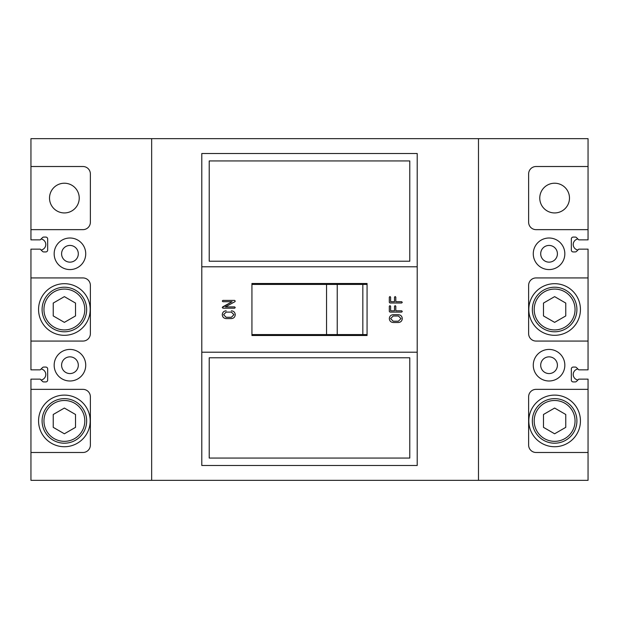 <?xml version="1.0" encoding="UTF-8"?>
<svg xmlns="http://www.w3.org/2000/svg" width="619" height="619" viewBox="0 0 619 619"><rect width="100%" height="100%" fill="white"/><g stroke="black" fill="none" stroke-linecap="round" stroke-linejoin="round"><path stroke-width="0.93" d="M64.376 441.347A20.427 20.427 0 0 0 84.803 420.92A20.427 20.427 0 0 0 64.376 400.493A20.427 20.427 0 0 0 43.949 420.92A20.427 20.427 0 0 0 64.376 441.347M53.234 427.35L64.376 433.787L75.518 427.35L75.518 414.49L64.376 408.053L53.234 414.49L53.234 427.35M554.624 441.347A20.427 20.427 0 0 0 575.051 420.92A20.427 20.427 0 0 0 554.624 400.493A20.427 20.427 0 0 0 534.197 420.92A20.427 20.427 0 0 0 554.624 441.347M543.482 427.35L554.624 433.787L565.766 427.35L565.766 414.49L554.624 408.053L543.482 414.49L543.482 427.35M64.376 329.927A20.427 20.427 0 0 0 84.803 309.5A20.427 20.427 0 0 0 64.376 289.073A20.427 20.427 0 0 0 43.949 309.5A20.427 20.427 0 0 0 64.376 329.927M53.234 315.93L64.376 322.367L75.518 315.93L75.518 303.07L64.376 296.633L53.234 303.07L53.234 315.93M554.624 329.927A20.427 20.427 0 0 0 575.051 309.5A20.427 20.427 0 0 0 554.624 289.073A20.427 20.427 0 0 0 534.197 309.5A20.427 20.427 0 0 0 554.624 329.927M543.482 315.93L554.624 322.367L565.766 315.93L565.766 303.07L554.624 296.633L543.482 303.07L543.482 315.93M69.947 349.426A15.784 15.784 0 0 0 54.163 365.21A15.784 15.784 0 0 0 69.947 380.995A15.784 15.784 0 0 0 85.731 365.21A15.784 15.784 0 0 0 69.947 349.426M69.947 238.006A15.784 15.784 0 0 0 54.163 253.79A15.784 15.784 0 0 0 69.947 269.575A15.784 15.784 0 0 0 85.731 253.79A15.784 15.784 0 0 0 69.947 238.006M549.053 238.006A15.784 15.784 0 0 0 533.269 253.79A15.784 15.784 0 0 0 549.053 269.575A15.784 15.784 0 0 0 564.838 253.79A15.784 15.784 0 0 0 549.053 238.006M549.053 349.426A15.784 15.784 0 0 0 533.269 365.21A15.784 15.784 0 0 0 549.053 380.995A15.784 15.784 0 0 0 564.838 365.21A15.784 15.784 0 0 0 549.053 349.426M151.655 138.656L151.655 480.344L588.05 480.344L588.05 379.138L578.765 379.138L576.521 381.381A1.857 1.857 0 0 1 575.213 381.923L573.194 381.923A1.857 1.857 0 0 1 571.337 380.066L571.337 368.924A1.857 1.857 0 0 1 573.194 367.067L575.213 367.067A1.857 1.857 0 0 1 576.521 367.609L578.765 369.853L588.05 369.853L588.05 249.148L578.765 249.148L576.521 251.391A1.857 1.857 0 0 1 575.213 251.933L573.194 251.933A1.857 1.857 0 0 1 571.337 250.076L571.337 238.934A1.857 1.857 0 0 1 573.194 237.077L575.213 237.077A1.857 1.857 0 0 1 576.521 237.619L578.765 239.863L588.05 239.863L588.05 138.656L30.95 138.656L30.95 229.649L82.946 229.649A7.428 7.428 0 0 0 90.374 222.221L90.374 173.939A7.428 7.428 0 0 0 82.946 166.511L30.95 166.511M151.655 480.344L30.95 480.344L30.95 452.489L82.946 452.489A7.428 7.428 0 0 0 90.374 445.061L90.374 396.779A7.428 7.428 0 0 0 82.946 389.351L30.95 389.351L30.95 379.138L40.235 379.138L42.479 381.381A1.857 1.857 0 0 0 43.787 381.923L45.806 381.923A1.857 1.857 0 0 0 47.663 380.066L47.663 368.924A1.857 1.857 0 0 0 45.806 367.067L43.787 367.067A1.857 1.857 0 0 0 42.479 367.609L40.235 369.853L30.95 369.853L30.95 341.069L82.946 341.069A7.428 7.428 0 0 0 90.374 333.641L90.374 285.359A7.428 7.428 0 0 0 82.946 277.931L30.95 277.931L30.95 249.148L40.235 249.148L42.479 251.391A1.857 1.857 0 0 0 43.787 251.933L45.806 251.933A1.857 1.857 0 0 0 47.663 250.076L47.663 238.934A1.857 1.857 0 0 0 45.806 237.077L43.787 237.077A1.857 1.857 0 0 0 42.479 237.619L40.235 239.863L30.95 239.863L30.95 229.649M478.487 480.344L478.487 138.656M367.067 334.57L326.538 334.57L326.538 284.431L251.933 284.431M326.538 334.57L251.933 334.57M367.067 283.502L367.067 335.498L251.933 335.498L251.933 283.502L367.067 283.502M209.222 458.06L409.778 458.06L409.778 357.782L209.222 357.782L209.222 458.06M417.206 465.488L417.206 153.512L201.794 153.512L201.794 465.488L417.206 465.488M588.05 166.511L536.054 166.511A7.428 7.428 0 0 0 528.626 173.939L528.626 222.221A7.428 7.428 0 0 0 536.054 229.649L588.05 229.649M588.05 389.351L536.054 389.351A7.428 7.428 0 0 0 528.626 396.779L528.626 445.061A7.428 7.428 0 0 0 536.054 452.489L588.05 452.489M588.05 277.931L536.054 277.931A7.428 7.428 0 0 0 528.626 285.359L528.626 333.641A7.428 7.428 0 0 0 536.054 341.069L588.05 341.069M209.222 261.218L409.778 261.218L409.778 160.94L209.222 160.94L209.222 261.218M231.351 310.8C233.727 311.024 235.027 312.324 235.251 314.7C235.027 317.075 233.727 318.375 231.351 318.599L226.159 318.599C223.784 318.375 222.492 317.075 222.267 314.7C222.484 312.316 223.784 311.017 226.159 310.8L226.183 310.8C223.807 311.017 222.507 312.316 222.291 314.7C222.507 317.075 223.807 318.375 226.183 318.599L231.351 318.599M389.962 303.001L401.646 303.001L402.296 302.351L401.623 303.001L389.962 303.001L389.32 302.351L389.32 297.174L389.962 296.532L390.612 297.174L390.612 301.701L394.512 301.701L394.512 297.174L395.154 296.532L395.804 297.174L395.804 301.701L401.646 301.701L402.296 302.351M389.962 312.1L401.646 312.1L402.296 311.45L401.623 312.1L389.962 312.1L389.32 311.45L389.32 306.273L389.962 305.631L390.612 306.273L390.612 310.8L394.512 310.8L394.512 306.273L395.154 305.631L395.804 306.273L395.804 310.8L401.646 310.8L402.296 311.45M398.404 314.7C400.772 314.924 402.071 316.224 402.296 318.599C402.071 320.975 400.779 322.275 398.404 322.499L393.212 322.499C390.837 322.275 389.537 320.975 389.32 318.599C389.537 316.216 390.837 314.916 393.212 314.7L398.404 314.7M222.933 301.701L222.291 301.051L222.933 300.401L222.267 301.051L222.917 301.701L232.11 301.701L222.67 306.9L222.291 307.527L222.933 308.2L234.601 308.2L235.251 307.55L234.601 306.9L225.409 306.9L234.926 301.701L235.251 301.089L234.601 300.401L222.917 300.401L234.601 300.401M234.601 308.2L222.933 308.2L222.267 307.527L232.094 301.701M417.206 266.789L201.794 266.789M417.206 352.211L201.794 352.211M367.067 284.431L326.538 284.431M362.835 334.57L362.835 284.431M337.231 334.57L337.231 284.431M225.432 306.9L234.601 306.9M402.296 318.599L402.273 318.599C402.056 320.975 400.756 322.275 398.381 322.499L393.212 322.499M393.212 314.7L398.381 314.7C400.748 314.924 402.048 316.224 402.273 318.599M393.212 316L390.597 318.599L393.189 321.199L398.404 321.199L400.996 318.599L398.404 316L393.212 316L390.612 318.599L393.212 321.199M389.947 305.631L390.597 306.273L390.612 310.8M395.139 305.631L395.789 306.273L395.804 310.8M401.623 310.8L402.273 311.45M389.947 296.532L390.597 297.174L390.612 301.701M395.139 296.532L395.789 297.174L395.804 301.701M401.623 301.701L402.273 302.351M233.967 314.7L231.374 312.1L233.967 314.7L231.351 317.299L233.951 314.7M231.351 312.1L226.159 312.1L223.567 314.7L226.159 317.299L231.351 317.299M554.624 183.224A14.856 14.856 0 0 0 539.768 198.08A14.856 14.856 0 0 0 554.624 212.936A14.856 14.856 0 0 0 569.48 198.08A14.856 14.856 0 0 0 554.624 183.224M64.376 183.224A14.856 14.856 0 0 0 49.52 198.08A14.856 14.856 0 0 0 64.376 212.936A14.856 14.856 0 0 0 79.232 198.08A14.856 14.856 0 0 0 64.376 183.224M554.624 331.784A22.284 22.284 0 0 0 576.908 309.5A22.284 22.284 0 0 0 554.624 287.216A22.284 22.284 0 0 0 532.34 309.5A22.284 22.284 0 0 0 554.624 331.784M64.376 331.784A22.284 22.284 0 0 0 86.66 309.5A22.284 22.284 0 0 0 64.376 287.216A22.284 22.284 0 0 0 42.092 309.5A22.284 22.284 0 0 0 64.376 331.784M554.624 443.204A22.284 22.284 0 0 0 576.908 420.92A22.284 22.284 0 0 0 554.624 398.636A22.284 22.284 0 0 0 532.34 420.92A22.284 22.284 0 0 0 554.624 443.204M554.624 335.312A25.812 25.812 0 0 0 580.436 309.5A25.812 25.812 0 0 0 554.624 283.688A25.812 25.812 0 0 0 528.812 309.5A25.812 25.812 0 0 0 554.624 335.312M64.376 335.312A25.812 25.812 0 0 0 90.188 309.5A25.812 25.812 0 0 0 64.376 283.688A25.812 25.812 0 0 0 38.564 309.5A25.812 25.812 0 0 0 64.376 335.312M554.624 446.732A25.812 25.812 0 0 0 580.436 420.92A25.812 25.812 0 0 0 554.624 395.108A25.812 25.812 0 0 0 528.812 420.92A25.812 25.812 0 0 0 554.624 446.732M64.376 443.204A22.284 22.284 0 0 0 86.66 420.92A22.284 22.284 0 0 0 64.376 398.636A22.284 22.284 0 0 0 42.092 420.92A22.284 22.284 0 0 0 64.376 443.204M64.376 446.732A25.812 25.812 0 0 0 90.188 420.92A25.812 25.812 0 0 0 64.376 395.108A25.812 25.812 0 0 0 38.564 420.92A25.812 25.812 0 0 0 64.376 446.732M69.947 373.567A8.357 8.357 0 0 1 61.59 365.21A8.357 8.357 0 0 1 69.947 356.853A8.357 8.357 0 0 1 78.304 365.21A8.357 8.357 0 0 1 69.947 373.567M69.947 262.147A8.357 8.357 0 0 1 61.59 253.79A8.357 8.357 0 0 1 69.947 245.434A8.357 8.357 0 0 1 78.304 253.79A8.357 8.357 0 0 1 69.947 262.147M549.053 262.147A8.357 8.357 0 0 1 540.697 253.79A8.357 8.357 0 0 1 549.053 245.434A8.357 8.357 0 0 1 557.409 253.79A8.357 8.357 0 0 1 549.053 262.147M549.053 373.567A8.357 8.357 0 0 1 540.697 365.21A8.357 8.357 0 0 1 549.053 356.853A8.357 8.357 0 0 1 557.409 365.21A8.357 8.357 0 0 1 549.053 373.567M30.95 277.931L30.95 341.069M30.95 389.351L30.95 452.489M536.054 341.069A7.428 7.428 0 0 1 528.626 333.641M577.906 239.004A5.571 5.571 0 0 0 577.906 250.006M536.054 229.649A7.428 7.428 0 0 1 528.626 222.221M528.626 173.939A7.428 7.428 0 0 1 536.054 166.511M82.946 166.511A7.428 7.428 0 0 1 90.374 173.939M90.374 222.221A7.428 7.428 0 0 1 82.946 229.649M41.094 250.006A5.571 5.571 0 0 0 41.094 239.004M82.946 277.931A7.428 7.428 0 0 1 90.374 285.359M41.094 379.996A5.571 5.571 0 0 0 41.094 368.994M82.946 389.351A7.428 7.428 0 0 1 90.374 396.779M90.374 445.061A7.428 7.428 0 0 1 82.946 452.489M536.054 452.489A7.428 7.428 0 0 1 528.626 445.061M528.626 396.779A7.428 7.428 0 0 1 536.054 389.351M577.906 368.994A5.571 5.571 0 0 0 577.906 379.996"/></g></svg>
